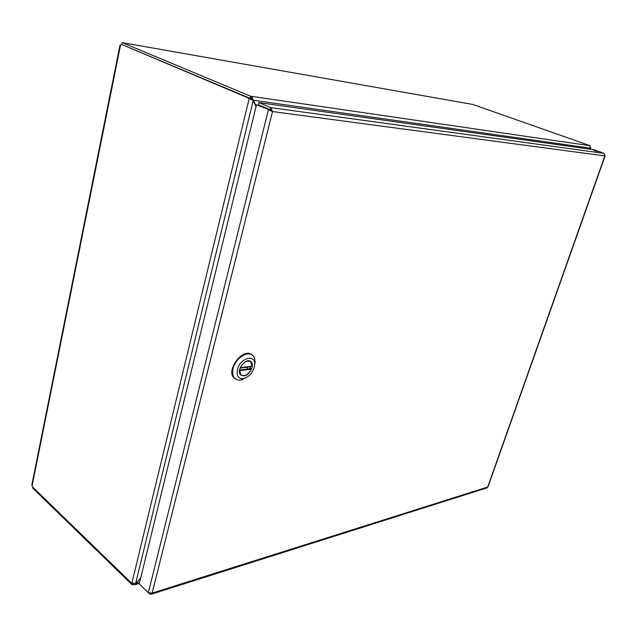 <?xml version="1.0" encoding="UTF-8"?>
<svg xmlns="http://www.w3.org/2000/svg" width="637" height="637" viewBox="0 0 637 637"><rect width="100%" height="100%" fill="white"/><g stroke="black" fill="none" stroke-linecap="round" stroke-linejoin="round"><path stroke-width="0.96" d="M270.279 109.755L270.813 107.629L258.885 102.613L258.367 104.723L270.279 109.755L271.043 110.695M604.975 155.524L603.987 153.35L270.813 107.629L272.517 111.571L269.969 110.042L256.48 104.787L269.969 110.042M272.517 111.571L604.847 155.922L487.695 487.042L152.147 593.103L272.517 111.571L268.392 109.827L148.341 592.713L152.147 593.103L151.224 594.249L487.066 487.838L487.974 486.899L605.142 155.81M151.224 594.249L149.631 593.963L149.791 593.31M596.98 151.367L593.644 150.268L596.98 151.367M258.885 102.613L593.668 149.687L603.987 153.35M148.341 592.713L139.232 583.938L256.48 104.787M140.53 585.188L149.631 593.963M243.955 375.926L240.913 375.153C235.364 371.1 245.842 356.935 250.874 361.657C255.055 364.627 249.784 375.496 243.955 375.926M237.442 369.468C240.006 358.074 255.27 353.71 254.704 364.308C253.892 371.212 250.413 375.926 244.274 378.458C238.636 379.238 236.359 376.244 237.442 369.468M254.649 365.367L255.087 361.888C255.071 358.989 254.203 356.8 252.483 355.327C247.363 350.469 235.364 358.456 233.11 368.409C232.027 373.067 232.72 376.523 235.18 378.752L237.856 380.026L240.539 380.106L246.36 377.63M251.615 354.729C242.721 346.998 224.972 371.363 234.52 378.306L235.292 378.848M252.204 366.203L240.364 367.653C243.525 361.983 246.997 360.032 250.779 361.784L252.077 366.426L240.253 367.82M249.959 367.724L251.416 369.181C248.279 374.827 244.807 376.778 241.001 375.034L239.504 370.296M240.061 368.122L247.976 367.151M250.15 98.337L250.763 98.751L249.178 98.528L131.811 583.365L32.256 486.684L32.121 485.689L120.473 45.354L119.955 45.402L120.6 45.251M472.686 104.428L590.149 145.722L251.583 96.362L251.074 98.472L250.046 98.329L121.802 44.526L122.185 42.631L472.2 104.341M121.603 44.654L121.866 44.208M123.156 42.806L123.57 42.798M119.955 45.402L31.922 484.486L32.121 485.689M32.829 487.241L32.662 488.069L132.162 584.806L132.44 583.659M122.487 44.813L249.21 98.385L250.795 98.608M251.957 99.882L250.763 98.751M250.046 98.329L250.556 96.211L122.185 42.631M251.074 98.472L253.494 100.288L590.427 148.182L589.695 145.65M256.154 106.124L251.583 96.362L250.556 96.211M132.162 584.806L133.3 583.882M249.21 98.385L253.184 100.566L256.002 106.745M120.473 45.354L121.022 44.558M590.618 147.704L590.188 149.193M139.607 582.433L135.824 583.58L134.67 584.798L133.149 584.511M131.835 583.261L135.657 583.412L253.184 100.566M590.284 148.341L589.79 149.138M140.554 578.547L135.657 583.412L140.666 578.085M590.427 148.182L589.583 149.114M239.536 370.089L251.304 368.624M251.416 369.181L239.584 370.662M250.874 361.657L250.269 361.259M254.704 364.308L255.087 361.888M244.274 378.458L241.853 379.835M235.18 378.752L234.52 378.306M250.301 366.641L249.465 368.855M248.064 366.912L246.901 369.173M240.38 374.604L241.001 375.034M249.577 360.988L250.19 361.394M240.157 367.883L252.077 366.426M590.817 148.142L590.435 149.233M139.376 583.365L134.67 584.798"/></g></svg>
